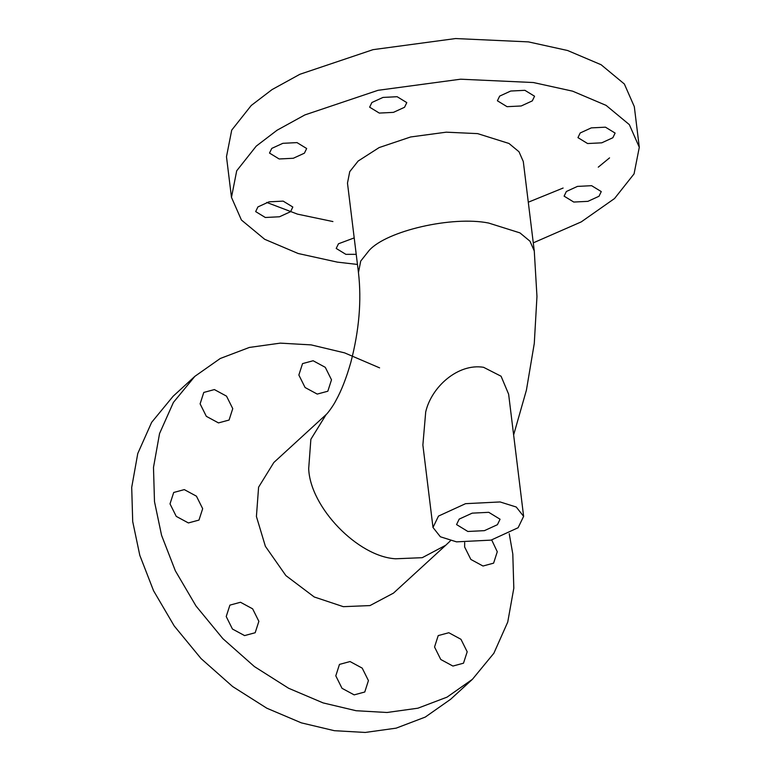 <?xml version="1.0" encoding="UTF-8"?>
<svg xmlns="http://www.w3.org/2000/svg" width="771" height="771" viewBox="0 0 771 771"><rect width="100%" height="100%" fill="white"/><g stroke="black" fill="none" stroke-linecap="round" stroke-linejoin="round"><path stroke-width="1.16" d="M523.625 516.339L508.629 394.193L501.083 376.238L483.552 367.295C457.993 363.131 431.403 386.936 425.708 411.955L422.874 445.021L432.994 527.47L438.497 516.078L465.559 503.675L500.09 501.95L516.242 507.019L523.625 516.339L518.122 527.721L491.06 540.124L456.528 541.859L440.376 536.78L432.994 527.47M497.42 524.694L500.061 519.23L488.766 512.32L472.189 513.149L459.198 519.105L456.557 524.569L467.852 531.479L484.429 530.65L497.42 524.694M491.705 539.979L497.276 551.747L493.594 563.158L482.993 566.02L470.859 559.447L464.624 546.967L464.672 542.611M467.187 651.784L463.506 663.195L452.914 666.057L440.771 659.494L434.545 647.004L438.217 635.593L448.818 632.731L460.962 639.294L467.187 651.784M368.432 680.6L364.76 692.011L354.159 694.873L342.016 688.31L335.79 675.83L339.471 664.409L350.063 661.547L362.206 668.12L368.432 680.6M258.863 621.32L255.191 632.731L244.59 635.593L232.447 629.03L226.221 616.54L229.903 605.129L240.494 602.267L252.637 608.839L258.863 621.32M202.667 508.667L198.985 520.078L188.384 522.94L176.251 516.377L170.015 503.887L173.697 492.476L184.298 489.614L196.441 496.177L202.667 508.667M232.755 408.63L229.074 420.041L218.472 422.903L206.339 416.34L200.103 403.85L203.785 392.439L214.386 389.577L226.52 396.14L232.755 408.63M331.501 379.804L327.829 391.225L317.228 394.087L305.085 387.514L298.859 375.034L302.54 363.613L313.132 360.751L325.275 367.324L331.501 379.804M509.236 533.705L512.802 554.012L513.814 588.196L507.742 622.062L493.874 653.239L472.43 679.299L447.035 697.138L417.93 708.192L387.023 712.491L356.106 710.727L323.136 702.911L288.585 688.243L254.411 666.578L222.848 638.629L195.988 605.977L175.335 570.791L161.573 535.344L154.489 501.622L153.487 467.438L159.549 433.562L173.427 402.385L194.87 376.335L220.255 358.496L249.361 347.442L280.278 343.134L311.185 344.897L344.598 352.867L379.602 367.863M472.43 679.299L450.65 699.258L425.255 717.088L396.149 728.152L365.242 732.45L334.325 730.686L301.345 722.861L266.805 708.202L232.63 686.537L201.067 658.588L174.207 625.936L153.554 590.74L139.792 555.293L132.708 521.572L131.706 487.397L137.768 453.521L151.646 422.344L173.089 396.284L194.87 376.335M599.009 196.258L601.264 191.594L591.617 185.686L577.46 186.399L566.367 191.487L564.112 196.152L573.759 202.05L587.916 201.347L599.009 196.258M612.858 137.739L615.113 133.075L605.457 127.176L591.299 127.88L580.206 132.969L577.951 137.633L587.598 143.541L601.756 142.828L612.858 137.739M532.298 100.885L534.554 96.221L524.906 90.323L510.749 91.026L499.656 96.115L497.401 100.779L507.048 106.677L521.206 105.974L532.298 100.885M404.534 107.285L406.789 102.61L397.142 96.712L382.985 97.425L371.892 102.504L369.637 107.179L379.284 113.077L393.441 112.364L404.534 107.285M304.4 153.178L306.665 148.514L297.008 142.606L282.851 143.319L271.758 148.408L269.503 153.072L279.15 158.971L293.308 158.267L304.4 153.178M290.561 211.697L292.816 207.023L283.169 201.125L269.012 201.838L257.919 206.917L255.664 211.591L265.311 217.489L279.468 216.776L290.561 211.697M354.207 237.902L338.469 243.781L336.214 248.445L345.861 254.343L356.221 254.324M357.465 264.443L337.37 262.13L298.165 253.505L264.684 239.289L241.419 220.014L231.473 197.366L236.707 170.786L256.232 146.133L277.059 130.232L304.892 114.918L378.012 90.313L460.576 79.201L533.397 82.536L572.602 91.161L606.093 105.376L629.348 124.642L639.294 147.29L634.061 173.88L614.535 198.532L581.247 221.894L533.281 242.855M609.553 157.882L598.267 167.162M563.119 188.037L528.289 202.214M332.918 221.556L297.529 214.145L266.718 202.436M231.473 197.366L226.481 156.725L231.714 130.135L251.24 105.482L272.067 89.581L299.9 74.276L373.019 49.662L455.584 38.55L528.414 41.885L567.61 50.51L601.101 64.725L624.356 84L634.311 106.649L639.294 147.29M534.274 250.96L529.985 241.198L519.953 232.89L488.621 223.041C452.298 215.726 386.579 230.808 369.126 250.459L360.712 261.09L358.457 272.548L347.48 183.122L349.735 171.663L358.149 161.043L379.13 147.579L410.654 136.968L446.245 132.178L477.644 133.624L508.976 143.464L519.008 151.771L523.297 161.534L534.274 250.96L536.963 296.469L534.284 343.432L526.41 390.174L513.631 434.96M256.415 516.522L258.593 487.185L273.821 462.513L326.094 414.615L310.867 439.297L308.689 468.633C310.019 507.145 357.821 556.72 395.6 558.782L422.257 557.684L445.754 545.232L393.48 593.121L369.984 605.582L343.326 606.671L314.221 596.976L285.877 575.59L265.397 546.34L256.415 516.522M450.534 540.693L445.754 545.232M358.457 272.548C361.695 300.545 359.141 330.499 350.815 362.389C346.42 377.848 341.476 390.521 335.983 400.409C333.303 405.835 327.367 413.709 326.094 414.615"/></g></svg>
